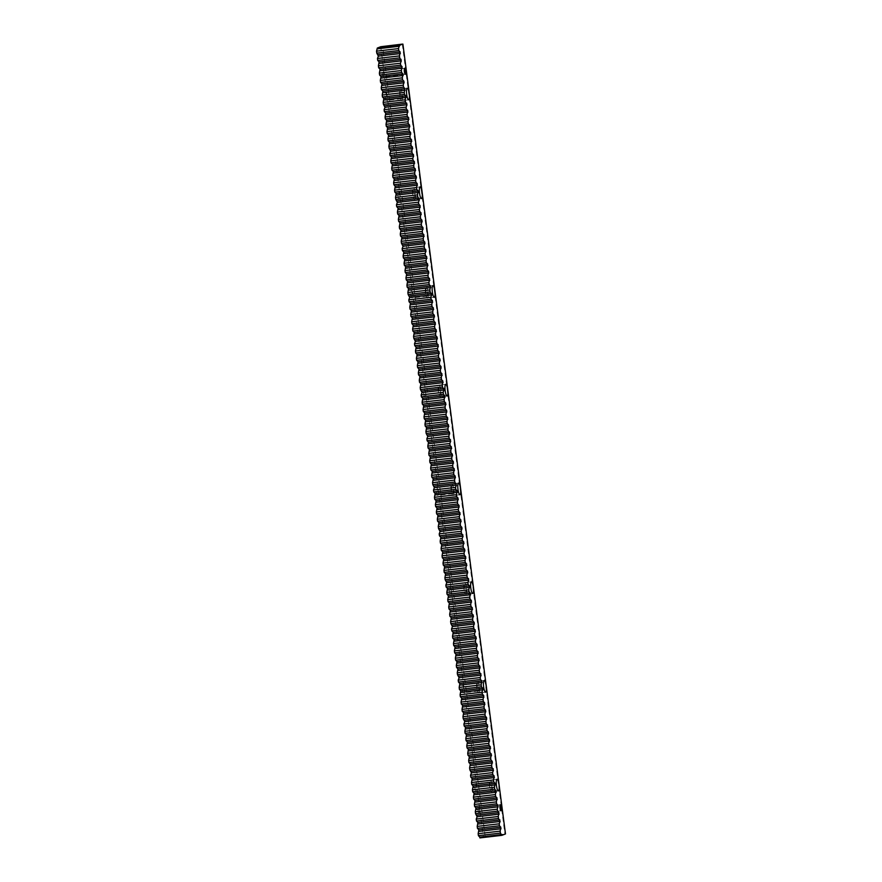 <?xml version="1.0" encoding="UTF-8"?>
<svg xmlns="http://www.w3.org/2000/svg" width="882" height="882" viewBox="0 0 882 882"><rect width="100%" height="100%" fill="white"/><g stroke="black" fill="none" stroke-linecap="round" stroke-linejoin="round"><path stroke-width="0.66" stroke-dasharray="4.41 3.31" d="M380.715 46.735L483.303 836.577L479.896 837.9M483.303 836.577L505.474 833.942M383.394 76.855A3.021 0.673 -96.7 0 1 383.361 76.866A3.021 0.673 -96.7 0 1 382.336 73.945A3.021 0.673 -96.7 0 1 382.656 70.869A3.021 0.673 -96.7 0 1 383.67 73.702A3.021 0.673 -96.7 0 1 383.394 76.855M386.459 100.46A3.914 0.871 -96.7 0 1 386.415 100.471A3.914 0.871 -96.7 0 1 385.092 96.678A3.914 0.871 -96.7 0 1 385.5 92.687A3.914 0.871 -96.7 0 1 386.812 96.37A3.914 0.871 -96.7 0 1 386.459 100.46M399.281 199.189A3.914 0.871 -96.7 0 1 399.237 199.2A3.914 0.871 -96.7 0 1 397.914 195.407A3.914 0.871 -96.7 0 1 398.322 191.416A3.914 0.871 -96.7 0 1 399.634 195.098A3.914 0.871 -96.7 0 1 399.281 199.189M412.103 297.918A3.914 0.871 -96.7 0 1 412.059 297.929A3.914 0.871 -96.7 0 1 410.736 294.136A3.914 0.871 -96.7 0 1 411.144 290.145A3.914 0.871 -96.7 0 1 412.456 293.827A3.914 0.871 -96.7 0 1 412.103 297.918M424.926 396.646A3.914 0.871 -96.7 0 1 424.881 396.657A3.914 0.871 -96.7 0 1 423.558 392.865A3.914 0.871 -96.7 0 1 423.966 388.874A3.914 0.871 -96.7 0 1 425.278 392.545A3.914 0.871 -96.7 0 1 424.926 396.646M437.748 495.364A3.914 0.871 -96.7 0 1 437.704 495.386A3.914 0.871 -96.7 0 1 436.381 491.594A3.914 0.871 -96.7 0 1 436.788 487.603A3.914 0.871 -96.7 0 1 438.1 491.274A3.914 0.871 -96.7 0 1 437.748 495.364M450.57 594.093A3.914 0.871 -96.7 0 1 450.526 594.104A3.914 0.871 -96.7 0 1 449.203 590.323A3.914 0.871 -96.7 0 1 449.611 586.321A3.914 0.871 -96.7 0 1 450.923 590.003A3.914 0.871 -96.7 0 1 450.57 594.093M463.392 692.822A3.914 0.871 -96.7 0 1 463.348 692.833A3.914 0.871 -96.7 0 1 462.025 689.04A3.914 0.871 -96.7 0 1 462.433 685.049A3.914 0.871 -96.7 0 1 463.745 688.732A3.914 0.871 -96.7 0 1 463.392 692.822M476.214 791.551A3.914 0.871 -96.7 0 1 476.17 791.562A3.914 0.871 -96.7 0 1 474.847 787.769A3.914 0.871 -96.7 0 1 475.255 783.778A3.914 0.871 -96.7 0 1 476.567 787.461A3.914 0.871 -96.7 0 1 476.214 791.551M479.047 813.336A3.021 0.673 -96.7 0 1 479.003 813.336A3.021 0.673 -96.7 0 1 477.989 810.426A3.021 0.673 -96.7 0 1 478.309 807.35A3.021 0.673 -96.7 0 1 479.312 810.183A3.021 0.673 -96.7 0 1 479.047 813.336M401.641 98.685A3.914 0.871 83.3 0 0 401.983 94.594A3.914 0.871 83.3 0 0 400.682 90.912A3.914 0.871 83.3 0 0 400.263 94.914A3.914 0.871 83.3 0 0 401.586 98.696A3.914 0.871 83.3 0 0 401.641 98.685M401.883 100.625A5.876 1.312 83.3 0 0 402.413 94.484A5.876 1.312 83.3 0 0 400.45 88.972A5.876 1.312 83.3 0 0 399.833 94.958A5.876 1.312 83.3 0 0 401.817 100.647A5.876 1.312 83.3 0 0 401.883 100.625M414.463 197.414A3.914 0.871 83.3 0 0 414.805 193.323A3.914 0.871 83.3 0 0 413.504 189.641A3.914 0.871 83.3 0 0 413.085 193.632A3.914 0.871 83.3 0 0 414.408 197.425A3.914 0.871 83.3 0 0 414.463 197.414M414.705 199.354A5.876 1.312 83.3 0 0 415.235 193.213A5.876 1.312 83.3 0 0 413.272 187.701A5.876 1.312 83.3 0 0 412.655 193.687A5.876 1.312 83.3 0 0 414.639 199.376A5.876 1.312 83.3 0 0 414.705 199.354M427.285 296.143A3.914 0.871 83.3 0 0 427.638 292.052A3.914 0.871 83.3 0 0 426.326 288.37A3.914 0.871 83.3 0 0 425.907 292.361A3.914 0.871 83.3 0 0 427.23 296.154A3.914 0.871 83.3 0 0 427.285 296.143M427.527 298.083A5.876 1.312 83.3 0 0 428.057 291.942A5.876 1.312 83.3 0 0 426.094 286.43A5.876 1.312 83.3 0 0 425.477 292.416A5.876 1.312 83.3 0 0 427.461 298.105A5.876 1.312 83.3 0 0 427.527 298.083M440.107 394.871A3.914 0.871 83.3 0 0 440.46 390.781A3.914 0.871 83.3 0 0 439.148 387.099A3.914 0.871 83.3 0 0 438.729 391.09A3.914 0.871 83.3 0 0 440.052 394.882A3.914 0.871 83.3 0 0 440.107 394.871M440.361 396.812A5.876 1.312 83.3 0 0 440.879 390.671A5.876 1.312 83.3 0 0 438.916 385.147A5.876 1.312 83.3 0 0 438.299 391.145A5.876 1.312 83.3 0 0 440.283 396.823A5.876 1.312 83.3 0 0 440.361 396.812M452.929 493.6A3.914 0.871 83.3 0 0 453.282 489.499A3.914 0.871 83.3 0 0 451.97 485.828A3.914 0.871 83.3 0 0 451.551 489.819A3.914 0.871 83.3 0 0 452.874 493.611A3.914 0.871 83.3 0 0 452.929 493.6M453.183 495.541A5.876 1.312 83.3 0 0 453.701 489.4A5.876 1.312 83.3 0 0 451.738 483.876A5.876 1.312 83.3 0 0 451.121 489.874A5.876 1.312 83.3 0 0 453.105 495.552A5.876 1.312 83.3 0 0 453.183 495.541M465.751 592.329A3.914 0.871 83.3 0 0 466.104 588.228A3.914 0.871 83.3 0 0 464.792 584.557A3.914 0.871 83.3 0 0 464.373 588.548A3.914 0.871 83.3 0 0 465.696 592.34A3.914 0.871 83.3 0 0 465.751 592.329M466.005 594.259A5.876 1.312 83.3 0 0 466.523 588.129A5.876 1.312 83.3 0 0 464.56 582.605A5.876 1.312 83.3 0 0 463.943 588.592A5.876 1.312 83.3 0 0 465.928 594.281A5.876 1.312 83.3 0 0 466.005 594.259M478.573 691.047A3.914 0.871 83.3 0 0 478.926 686.957A3.914 0.871 83.3 0 0 477.614 683.274A3.914 0.871 83.3 0 0 477.195 687.276A3.914 0.871 83.3 0 0 478.518 691.058A3.914 0.871 83.3 0 0 478.573 691.047M478.827 692.987A5.876 1.312 83.3 0 0 479.345 686.846A5.876 1.312 83.3 0 0 477.382 681.334A5.876 1.312 83.3 0 0 476.765 687.321A5.876 1.312 83.3 0 0 478.75 693.009A5.876 1.312 83.3 0 0 478.827 692.987M485.155 836.279L382.579 46.426M402.302 44.122L504.89 833.975M491.395 789.776A3.914 0.871 83.3 0 0 491.748 785.686A3.914 0.871 83.3 0 0 490.436 782.003A3.914 0.871 83.3 0 0 490.017 785.994A3.914 0.871 83.3 0 0 491.34 789.787A3.914 0.871 83.3 0 0 491.395 789.776M491.649 791.716A5.876 1.312 83.3 0 0 492.167 785.575A5.876 1.312 83.3 0 0 490.205 780.063A5.876 1.312 83.3 0 0 489.587 786.049A5.876 1.312 83.3 0 0 491.572 791.738A5.876 1.312 83.3 0 0 491.649 791.716M404.662 68.3L382.656 70.869M405.356 74.297L383.361 76.866M400.682 90.912L385.5 92.687M401.586 98.696L386.415 100.471M407.275 88.178L400.45 88.972M408.642 99.853L401.817 100.647M413.504 189.641L398.322 191.416M414.408 197.425L399.237 199.2M420.097 186.896L413.272 187.701M421.464 198.571L414.639 199.376M426.326 288.37L411.144 290.145M427.23 296.154L412.059 297.929M432.919 285.625L426.094 286.43M434.286 297.3L427.461 298.105M439.148 387.099L423.966 388.874M440.052 394.882L424.881 396.657M445.752 384.354L438.916 385.147M447.108 396.029L440.283 396.823M451.97 485.828L436.788 487.603M452.874 493.611L437.704 495.386M458.574 483.082L451.738 483.876M459.93 494.758L453.105 495.552M464.792 584.557L449.611 586.321M465.696 592.34L450.526 594.104M471.396 581.811L464.56 582.605M472.752 593.487L465.928 594.281M477.614 683.274L462.433 685.049M478.518 691.058L463.348 692.833M484.218 680.54L477.382 681.334M485.574 692.216L478.75 693.009M500.315 804.781L478.309 807.35M501.009 810.767L479.003 813.336M490.436 782.003L475.255 783.778M491.34 789.787L476.17 791.562M497.04 779.258L490.205 780.063M498.396 790.933L491.572 791.738"/><path stroke-width="1.32" d="M501.803 834.559L479.797 837.128L479.896 837.9L501.902 835.331L500.414 833.093L478.408 835.662L478.154 833.699L500.16 831.131L500.855 827.25L499.466 825.784L477.46 828.352L477.206 826.39L499.212 823.821L500.105 821.473L498.517 818.463L476.512 821.032L476.258 819.08L498.264 816.5L498.947 812.62L497.569 811.153L475.563 813.722L475.31 811.76L497.316 809.191L497.999 805.31L496.621 803.844L474.615 806.413L474.362 804.45L496.368 801.881L497.051 797.99L495.673 796.523L473.667 799.092L473.413 797.141L495.408 794.561L496.103 790.68L494.714 789.214L472.708 791.782L472.454 789.82L494.46 787.251L495.155 783.37L493.766 781.893L471.76 784.473L471.506 782.51L493.512 779.942L494.207 776.05L492.817 774.583L470.812 777.152L470.558 775.201L492.564 772.621L493.457 770.284L491.869 767.274L469.863 769.843L469.61 767.88L491.616 765.311L492.299 761.431L490.921 759.953L468.915 762.533L468.662 760.571L490.668 758.002L491.351 754.11L489.973 752.644L467.967 755.212L467.714 753.25L489.719 750.681L490.403 746.8L489.014 745.334L467.019 747.903L466.754 745.94L488.76 743.372L489.455 739.48L488.066 738.014L466.06 740.593L465.806 738.631L487.812 736.062L488.507 732.17L487.118 730.704L465.112 733.273L464.858 731.31L486.864 728.741L487.757 726.404L486.169 723.394L464.164 725.963L463.91 724.001L485.916 721.432L486.599 717.54L485.221 716.074L463.215 718.643L462.962 716.691L484.968 714.122L485.651 710.231L484.273 708.764L462.267 711.333L462.014 709.371L484.02 706.802L484.703 702.921L483.325 701.455L461.319 704.023L461.065 702.061L483.06 699.492L483.755 695.6L482.366 694.134L460.36 696.703L460.106 694.751L482.112 692.183L482.807 688.291L481.418 686.824L459.412 689.393L459.158 687.431L481.164 684.862L481.859 680.981L480.47 679.515L458.464 682.084L458.21 680.121L480.216 677.552L481.109 675.204L479.521 672.194L457.515 674.763L457.262 672.812L479.268 670.243L479.951 666.351L478.573 664.885L456.567 667.453L456.314 665.491L478.32 662.922L479.003 659.041L477.625 657.575L455.619 660.144L455.366 658.181L477.371 655.613L478.055 651.721L476.666 650.255L454.671 652.823L454.406 650.872L476.412 648.292L477.107 644.411L475.718 642.945L453.712 645.514L453.458 643.551L475.464 640.982L476.159 637.102L474.77 635.635L452.764 638.204L452.51 636.242L474.516 633.673L475.409 631.325L473.821 628.315L451.816 630.884L451.562 628.932L473.568 626.352L474.251 622.471L472.873 621.005L450.867 623.574L450.614 621.612L472.62 619.043L473.303 615.162L471.925 613.696L449.919 616.264L449.666 614.302L471.672 611.733L472.355 607.841L470.977 606.375L448.971 608.944L448.718 606.992L470.712 604.413L471.407 600.532L470.018 599.065L448.012 601.634L447.758 599.672L469.764 597.103L470.459 593.222L469.07 591.745L447.064 594.325L446.81 592.362L468.816 589.793L469.511 585.902L468.122 584.435L446.116 587.004L445.862 585.053L467.868 582.473L468.761 580.136L467.173 577.126L445.167 579.694L444.914 577.732L466.92 575.163L467.603 571.271L466.225 569.805L444.219 572.385L443.966 570.422L465.972 567.854L466.655 563.962L465.277 562.495L443.271 565.064L443.018 563.102L465.023 560.533L465.707 556.652L464.318 555.186L442.323 557.755L442.058 555.792L464.064 553.223L464.759 549.332L463.37 547.865L441.364 550.445L441.11 548.483L463.116 545.914L463.811 542.022L462.422 540.556L440.416 543.125L440.162 541.162L462.168 538.593L463.061 536.256L461.473 533.246L439.468 535.815L439.214 533.853L461.22 531.284L461.903 527.392L460.525 525.926L438.519 528.494L438.266 526.543L460.272 523.974L460.955 520.082L459.577 518.616L437.571 521.185L437.318 519.222L459.324 516.654L460.007 512.773L458.629 511.306L436.623 513.875L436.37 511.913L458.364 509.344L459.059 505.452L457.67 503.986L435.664 506.555L435.41 504.603L457.416 502.034L458.111 498.143L456.722 496.676L434.716 499.245L434.462 497.283L456.468 494.714L457.163 490.833L455.774 489.367L433.768 491.935L433.514 489.973L455.52 487.404L456.413 485.056L454.825 482.046L432.819 484.615L432.566 482.663L454.572 480.095L455.255 476.203L453.877 474.737L431.871 477.305L431.618 475.343L453.624 472.774L454.307 468.893L452.929 467.427L430.923 469.996L430.67 468.033L452.675 465.464L453.359 461.573L451.97 460.106L429.975 462.675L429.71 460.724L451.716 458.144L452.411 454.263L451.022 452.797L429.016 455.366L428.762 453.403L450.768 450.834L451.463 446.953L450.074 445.487L428.068 448.056L427.814 446.094L449.82 443.525L450.713 441.176L449.125 438.167L427.12 440.735L426.866 438.784L448.872 436.204L449.555 432.323L448.177 430.857L426.171 433.426L425.918 431.463L447.924 428.895L448.607 425.014L447.229 423.536L425.223 426.116L424.97 424.154L446.976 421.585L447.659 417.693L446.281 416.227L424.275 418.796L424.022 416.844L446.016 414.264L446.711 410.384L445.322 408.917L423.316 411.486L423.062 409.524L445.068 406.955L445.763 403.074L444.374 401.597L422.368 404.177L422.114 402.214L444.12 399.645L444.815 395.753L443.425 394.287L421.42 396.856L421.166 394.904L443.172 392.325L444.065 389.987L442.477 386.978L420.471 389.546L420.218 387.584L442.224 385.015L442.907 381.123L441.529 379.657L419.523 382.237L419.27 380.274L441.276 377.705L441.959 373.814L440.581 372.347L418.575 374.916L418.322 372.954L440.327 370.385L441.011 366.504L439.622 365.038L417.627 367.607L417.362 365.644L439.368 363.075L440.063 359.183L438.674 357.717L416.668 360.297L416.414 358.335L438.42 355.766L439.115 351.874L437.726 350.408L415.72 352.976L415.466 351.014L437.472 348.445L438.365 346.108L436.777 343.098L414.772 345.667L414.518 343.704L436.524 341.136L437.207 337.244L435.829 335.777L413.823 338.346L413.57 336.395L435.576 333.826L436.259 329.934L434.881 328.468L412.875 331.037L412.622 329.074L434.628 326.505L435.311 322.625L433.933 321.158L411.927 323.727L411.673 321.765L433.668 319.196L434.363 315.304L432.974 313.838L410.968 316.406L410.714 314.455L432.72 311.886L433.415 307.994L432.026 306.528L410.02 309.097L409.766 307.134L431.772 304.566L432.467 300.685L431.077 299.219L409.072 301.787L408.818 299.825L430.824 297.256L431.717 294.908L430.129 291.898L408.123 294.467L407.87 292.515L429.876 289.946L430.559 286.055L429.181 284.588L407.175 287.157L406.922 285.195L428.928 282.626L429.611 278.745L428.233 277.279L406.227 279.848L405.974 277.885L427.979 275.316L428.663 271.424L427.274 269.958L405.279 272.527L405.014 270.576L427.02 267.996L427.715 264.115L426.326 262.649L404.32 265.217L404.066 263.255L426.072 260.686L426.767 256.805L425.378 255.339L403.372 257.908L403.118 255.945L425.124 253.377L426.017 251.028L424.429 248.018L402.424 250.587L402.17 248.636L424.176 246.056L424.859 242.175L423.481 240.709L401.475 243.278L401.222 241.315L423.228 238.746L423.911 234.866L422.533 233.388L400.527 235.968L400.274 234.006L422.28 231.437L422.963 227.545L421.585 226.079L399.579 228.647L399.325 226.696L421.32 224.116L422.015 220.235L420.626 218.769L398.62 221.338L398.366 219.375L420.372 216.807L421.067 212.926L419.678 211.448L397.672 214.028L397.418 212.066L419.424 209.497L420.119 205.605L418.73 204.139L396.724 206.708L396.47 204.745L418.476 202.176L419.369 199.839L417.781 196.829L395.775 199.398L395.522 197.436L417.528 194.867L418.211 190.975L416.833 189.509L394.827 192.089L394.574 190.126L416.58 187.557L417.263 183.665L415.885 182.199L393.879 184.768L393.626 182.806L415.631 180.237L416.315 176.356L414.926 174.89L392.931 177.458L392.666 175.496L414.672 172.927L415.367 169.035L413.978 167.569L391.972 170.149L391.718 168.186L413.724 165.618L414.419 161.726L413.03 160.259L391.024 162.828L390.77 160.866L412.776 158.297L413.669 155.96L412.081 152.95L390.076 155.519L389.822 153.556L411.828 150.987L412.511 147.096L411.133 145.629L389.127 148.198L388.874 146.247L410.88 143.678L411.563 139.786L410.185 138.32L388.179 140.888L387.926 138.926L409.932 136.357L410.615 132.476L409.237 131.01L387.231 133.579L386.978 131.616L408.972 129.048L409.667 125.156L408.278 123.689L386.272 126.258L386.018 124.307L408.024 121.738L408.719 117.846L407.33 116.38L385.324 118.949L385.07 116.986L407.076 114.417L407.771 110.537L406.382 109.07L384.376 111.639L384.122 109.677L406.128 107.108L407.021 104.76L405.433 101.75L383.427 104.319L383.174 102.367L405.18 99.798L405.863 95.906L404.485 94.44L382.479 97.009L382.226 95.047L404.232 92.478L404.915 88.597L403.537 87.131L381.531 89.699L381.278 87.737L403.283 85.168L403.967 81.276L402.578 79.81L380.583 82.379L380.318 80.427L402.324 77.848L403.019 73.967L401.63 72.5L379.624 75.069L379.37 73.107L401.376 70.538L402.071 66.657L400.682 65.191L378.676 67.76L378.422 65.797L400.428 63.228L401.321 60.88L399.733 57.87L377.728 60.439L377.474 58.488L399.48 55.908L400.163 52.027L398.785 50.561L376.779 53.129L376.526 51.167L398.532 48.598L399.314 45.478L377.309 48.058L380.715 46.735L402.302 44.122L399.314 45.478M500.414 833.093L500.16 831.131M499.466 825.784L499.212 823.821M498.517 818.463L498.264 816.5M497.569 811.153L497.316 809.191M496.621 803.844L496.368 801.881M495.673 796.523L495.408 794.561M494.714 789.214L494.46 787.251M493.766 781.893L493.512 779.942M492.817 774.583L492.564 772.621M491.869 767.274L491.616 765.311M490.921 759.953L490.668 758.002M489.973 752.644L489.719 750.681M489.014 745.334L488.76 743.372M488.066 738.014L487.812 736.062M487.118 730.704L486.864 728.741M486.169 723.394L485.916 721.432M485.221 716.074L484.968 714.122M484.273 708.764L484.02 706.802M483.325 701.455L483.06 699.492M482.366 694.134L482.112 692.183M481.418 686.824L481.164 684.862M480.47 679.515L480.216 677.552M479.521 672.194L479.268 670.243M478.573 664.885L478.32 662.922M477.625 657.575L477.371 655.613M476.666 650.255L476.412 648.292M475.718 642.945L475.464 640.982M474.77 635.635L474.516 633.673M473.821 628.315L473.568 626.352M472.873 621.005L472.62 619.043M471.925 613.696L471.672 611.733M470.977 606.375L470.712 604.413M470.018 599.065L469.764 597.103M469.07 591.745L468.816 589.793M468.122 584.435L467.868 582.473M467.173 577.126L466.92 575.163M466.225 569.805L465.972 567.854M465.277 562.495L465.023 560.533M464.318 555.186L464.064 553.223M463.37 547.865L463.116 545.914M462.422 540.556L462.168 538.593M461.473 533.246L461.22 531.284M460.525 525.926L460.272 523.974M459.577 518.616L459.324 516.654M458.629 511.306L458.364 509.344M457.67 503.986L457.416 502.034M456.722 496.676L456.468 494.714M455.774 489.367L455.52 487.404M454.825 482.046L454.572 480.095M453.877 474.737L453.624 472.774M452.929 467.427L452.675 465.464M451.97 460.106L451.716 458.144M451.022 452.797L450.768 450.834M450.074 445.487L449.82 443.525M449.125 438.167L448.872 436.204M448.177 430.857L447.924 428.895M447.229 423.536L446.976 421.585M446.281 416.227L446.016 414.264M445.322 408.917L445.068 406.955M444.374 401.597L444.12 399.645M443.425 394.287L443.172 392.325M442.477 386.978L442.224 385.015M441.529 379.657L441.276 377.705M440.581 372.347L440.327 370.385M439.622 365.038L439.368 363.075M438.674 357.717L438.42 355.766M437.726 350.408L437.472 348.445M436.777 343.098L436.524 341.136M435.829 335.777L435.576 333.826M434.881 328.468L434.628 326.505M433.933 321.158L433.668 319.196M432.974 313.838L432.72 311.886M432.026 306.528L431.772 304.566M431.077 299.219L430.824 297.256M430.129 291.898L429.876 289.946M429.181 284.588L428.928 282.626M428.233 277.279L427.979 275.316M427.274 269.958L427.02 267.996M426.326 262.649L426.072 260.686M425.378 255.339L425.124 253.377M424.429 248.018L424.176 246.056M423.481 240.709L423.228 238.746M422.533 233.388L422.28 231.437M421.585 226.079L421.32 224.116M420.626 218.769L420.372 216.807M419.678 211.448L419.424 209.497M418.73 204.139L418.476 202.176M417.781 196.829L417.528 194.867M416.833 189.509L416.58 187.557M415.885 182.199L415.631 180.237M414.926 174.89L414.672 172.927M413.978 167.569L413.724 165.618M413.03 160.259L412.776 158.297M412.081 152.95L411.828 150.987M411.133 145.629L410.88 143.678M410.185 138.32L409.932 136.357M409.237 131.01L408.972 129.048M408.278 123.689L408.024 121.738M407.33 116.38L407.076 114.417M406.382 109.07L406.128 107.108M405.433 101.75L405.18 99.798M404.485 94.44L404.232 92.478M403.537 87.131L403.283 85.168M402.578 79.81L402.324 77.848M401.63 72.5L401.376 70.538M400.682 65.191L400.428 63.228M399.733 57.87L399.48 55.908M398.785 50.561L398.532 48.598M402.898 44.1L505.474 833.942L501.902 835.331M479.797 837.128L478.408 835.662M478.154 833.699L478.849 829.819L477.46 828.352M477.206 826.39L477.901 822.498L476.512 821.032M476.258 819.08L477.151 816.732L475.563 813.722M475.31 811.76L475.993 807.879L474.615 806.413M474.362 804.45L475.045 800.558L473.667 799.092M473.413 797.141L474.097 793.249L472.708 791.782M472.454 789.82L473.149 785.939L471.76 784.473M471.506 782.51L472.201 778.619L470.812 777.152M470.558 775.201L471.451 772.853L469.863 769.843M469.61 767.88L470.293 763.999L468.915 762.533M468.662 760.571L469.345 756.679L467.967 755.212M467.714 753.25L468.397 749.369L467.019 747.903M466.754 745.94L467.449 742.06L466.06 740.593M465.806 738.631L466.501 734.739L465.112 733.273M464.858 731.31L465.553 727.429L464.164 725.963M463.91 724.001L464.803 721.652L463.215 718.643M462.962 716.691L463.645 712.799L462.267 711.333M462.014 709.371L462.697 705.49L461.319 704.023M461.065 702.061L461.749 698.18L460.36 696.703M460.106 694.751L460.801 690.86L459.412 689.393M459.158 687.431L459.853 683.55L458.464 682.084M458.21 680.121L459.103 677.773L457.515 674.763M457.262 672.812L457.945 668.92L456.567 667.453M456.314 665.491L456.997 661.61L455.619 660.144M455.366 658.181L456.049 654.29L454.671 652.823M454.406 650.872L455.101 646.98L453.712 645.514M453.458 643.551L454.153 639.671L452.764 638.204M452.51 636.242L453.205 632.35L451.816 630.884M451.562 628.932L452.455 626.584L450.867 623.574M450.614 621.612L451.297 617.731L449.919 616.264M449.666 614.302L450.349 610.41L448.971 608.944M448.718 606.992L449.401 603.101L448.012 601.634M447.758 599.672L448.453 595.791L447.064 594.325M446.81 592.362L447.505 588.47L446.116 587.004M445.862 585.053L446.755 582.704L445.167 579.694M444.914 577.732L445.597 573.851L444.219 572.385M443.966 570.422L444.649 566.531L443.271 565.064M443.018 563.102L443.701 559.221L442.323 557.755M442.058 555.792L442.753 551.912L441.364 550.445M441.11 548.483L441.805 544.591L440.416 543.125M440.162 541.162L440.857 537.281L439.468 535.815M439.214 533.853L440.107 531.504L438.519 528.494M438.266 526.543L438.949 522.651L437.571 521.185M437.318 519.222L438.001 515.342L436.623 513.875M436.37 511.913L437.053 508.032L435.664 506.555M435.41 504.603L436.105 500.711L434.716 499.245M434.462 497.283L435.157 493.402L433.768 491.935M433.514 489.973L434.407 487.625L432.819 484.615M432.566 482.663L433.249 478.772L431.871 477.305M431.618 475.343L432.301 471.462L430.923 469.996M430.67 468.033L431.353 464.141L429.975 462.675M429.71 460.724L430.405 456.832L429.016 455.366M428.762 453.403L429.457 449.522L428.068 448.056M427.814 446.094L428.509 442.202L427.12 440.735M426.866 438.784L427.759 436.436L426.171 433.426M425.918 431.463L426.601 427.583L425.223 426.116M424.97 424.154L425.653 420.262L424.275 418.796M424.022 416.844L424.705 412.952L423.316 411.486M423.062 409.524L423.757 405.643L422.368 404.177M422.114 402.214L422.809 398.322L421.42 396.856M421.166 394.904L422.059 392.556L420.471 389.546M420.218 387.584L420.901 383.703L419.523 382.237M419.27 380.274L419.953 376.382L418.575 374.916M418.322 372.954L419.005 369.073L417.627 367.607M417.362 365.644L418.057 361.763L416.668 360.297M416.414 358.335L417.109 354.443L415.72 352.976M415.466 351.014L416.161 347.133L414.772 345.667M414.518 343.704L415.411 341.356L413.823 338.346M413.57 336.395L414.253 332.503L412.875 331.037M412.622 329.074L413.305 325.193L411.927 323.727M411.673 321.765L412.357 317.884L410.968 316.406M410.714 314.455L411.409 310.563L410.02 309.097M409.766 307.134L410.461 303.254L409.072 301.787M408.818 299.825L409.711 297.477L408.123 294.467M407.87 292.515L408.553 288.623L407.175 287.157M406.922 285.195L407.605 281.314L406.227 279.848M405.974 277.885L406.657 273.993L405.279 272.527M405.014 270.576L405.709 266.684L404.32 265.217M404.066 263.255L404.761 259.374L403.372 257.908M403.118 255.945L403.813 252.054L402.424 250.587M402.17 248.636L403.063 246.287L401.475 243.278M401.222 241.315L401.905 237.434L400.527 235.968M400.274 234.006L400.957 230.114L399.579 228.647M399.325 226.696L400.009 222.804L398.62 221.338M398.366 219.375L399.061 215.495L397.672 214.028M397.418 212.066L398.113 208.174L396.724 206.708M396.47 204.745L397.363 202.408L395.775 199.398M395.522 197.436L396.205 193.555L394.827 192.089M394.574 190.126L395.257 186.234L393.879 184.768M393.626 182.806L394.309 178.925L392.931 177.458M392.666 175.496L393.361 171.615L391.972 170.149M391.718 168.186L392.413 164.295L391.024 162.828M390.77 160.866L391.465 156.985L390.076 155.519M389.822 153.556L390.715 151.208L389.127 148.198M388.874 146.247L389.557 142.355L388.179 140.888M387.926 138.926L388.609 135.045L387.231 133.579M386.978 131.616L387.661 127.725L386.272 126.258M386.018 124.307L386.713 120.415L385.324 118.949M385.07 116.986L385.765 113.105L384.376 111.639M384.122 109.677L385.015 107.328L383.427 104.319M383.174 102.367L383.857 98.475L382.479 97.009M382.226 95.047L382.909 91.166L381.531 89.699M381.278 87.737L381.961 83.845L380.583 82.379M380.318 80.427L381.013 76.536L379.624 75.069M379.37 73.107L380.065 69.226L378.676 67.76M378.422 65.797L379.117 61.905L377.728 60.439M377.474 58.488L378.367 56.139L376.779 53.129M376.526 51.167L377.309 48.058M501.053 810.756A3.021 0.673 -96.7 0 1 501.009 810.767A3.021 0.673 -96.7 0 1 499.995 807.857A3.021 0.673 -96.7 0 1 500.315 804.781A3.021 0.673 -96.7 0 1 501.318 807.614A3.021 0.673 -96.7 0 1 501.053 810.756M498.473 790.922A5.876 1.312 -96.7 0 1 498.396 790.933A5.876 1.312 -96.7 0 1 496.412 785.256A5.876 1.312 -96.7 0 1 497.04 779.258A5.876 1.312 -96.7 0 1 499.003 784.782A5.876 1.312 -96.7 0 1 498.473 790.922M485.651 692.194A5.876 1.312 -96.7 0 1 485.574 692.216A5.876 1.312 -96.7 0 1 483.59 686.527A5.876 1.312 -96.7 0 1 484.218 680.54A5.876 1.312 -96.7 0 1 486.18 686.053A5.876 1.312 -96.7 0 1 485.651 692.194M472.829 593.465A5.876 1.312 -96.7 0 1 472.752 593.487A5.876 1.312 -96.7 0 1 470.768 587.798A5.876 1.312 -96.7 0 1 471.396 581.811A5.876 1.312 -96.7 0 1 473.358 587.324A5.876 1.312 -96.7 0 1 472.829 593.465M460.007 494.736A5.876 1.312 -96.7 0 1 459.93 494.758A5.876 1.312 -96.7 0 1 457.945 489.069A5.876 1.312 -96.7 0 1 458.574 483.082A5.876 1.312 -96.7 0 1 460.536 488.595A5.876 1.312 -96.7 0 1 460.007 494.736M447.185 396.007A5.876 1.312 -96.7 0 1 447.108 396.029A5.876 1.312 -96.7 0 1 445.123 390.34A5.876 1.312 -96.7 0 1 445.752 384.354A5.876 1.312 -96.7 0 1 447.714 389.877A5.876 1.312 -96.7 0 1 447.185 396.007M434.363 297.289A5.876 1.312 -96.7 0 1 434.286 297.3A5.876 1.312 -96.7 0 1 432.301 291.622A5.876 1.312 -96.7 0 1 432.919 285.625A5.876 1.312 -96.7 0 1 434.892 291.148A5.876 1.312 -96.7 0 1 434.363 297.289M421.541 198.56A5.876 1.312 -96.7 0 1 421.464 198.571A5.876 1.312 -96.7 0 1 419.479 192.893A5.876 1.312 -96.7 0 1 420.097 186.896A5.876 1.312 -96.7 0 1 422.07 192.419A5.876 1.312 -96.7 0 1 421.541 198.56M408.719 99.831A5.876 1.312 -96.7 0 1 408.642 99.853A5.876 1.312 -96.7 0 1 406.657 94.165A5.876 1.312 -96.7 0 1 407.275 88.178A5.876 1.312 -96.7 0 1 409.248 93.69A5.876 1.312 -96.7 0 1 408.719 99.831M405.4 74.286A3.021 0.673 -96.7 0 1 405.356 74.297A3.021 0.673 -96.7 0 1 404.342 71.376A3.021 0.673 -96.7 0 1 404.662 68.3A3.021 0.673 -96.7 0 1 405.665 71.133A3.021 0.673 -96.7 0 1 405.4 74.286M399.414 46.25L377.408 48.819M400.362 53.57L378.367 56.139M400.163 52.027L378.158 54.596M401.321 60.88L379.315 63.449M401.112 59.337L379.117 61.905M402.269 68.19L380.263 70.758M402.071 66.657L380.065 69.226M403.217 75.51L381.211 78.079M403.019 73.967L381.013 76.536M404.165 82.82L382.16 85.389M403.967 81.276L381.961 83.845M405.114 90.129L383.108 92.709M404.915 88.597L382.909 91.166M406.062 97.45L384.056 100.019M405.863 95.906L383.857 98.475M407.021 104.76L385.015 107.328M406.811 103.216L384.806 105.785M407.969 112.069L385.963 114.649M407.771 110.537L385.765 113.105M408.917 119.39L386.911 121.959M408.719 117.846L386.713 120.415M409.865 126.699L387.86 129.268M409.667 125.156L387.661 127.725M410.814 134.009L388.808 136.589M410.615 132.476L388.609 135.045M411.762 141.329L389.756 143.898M411.563 139.786L389.557 142.355M412.71 148.639L390.715 151.208M412.511 147.096L390.505 149.675M413.669 155.96L391.663 158.528M413.46 154.416L391.465 156.985M414.617 163.269L392.611 165.838M414.419 161.726L392.413 164.295M415.565 170.579L393.559 173.148M415.367 169.035L393.361 171.615M416.513 177.899L394.508 180.468M416.315 176.356L394.309 178.925M417.462 185.209L395.456 187.778M417.263 183.665L395.257 186.234M418.41 192.519L396.404 195.087M418.211 190.975L396.205 193.555M419.369 199.839L397.363 202.408M419.159 198.296L397.154 200.864M420.317 207.149L398.311 209.718M420.119 205.605L398.113 208.174M421.265 214.458L399.259 217.027M421.067 212.926L399.061 215.495M422.213 221.779L400.208 224.348M422.015 220.235L400.009 222.804M423.162 229.088L401.156 231.657M422.963 227.545L400.957 230.114M424.11 236.398L402.104 238.967M423.911 234.866L401.905 237.434M425.058 243.719L403.063 246.287M424.859 242.175L402.853 244.744M426.017 251.028L404.011 253.597M425.808 249.485L403.813 252.054M426.965 258.338L404.959 260.918M426.767 256.805L404.761 259.374M427.913 265.658L405.907 268.227M427.715 264.115L405.709 266.684M428.861 272.968L406.856 275.537M428.663 271.424L406.657 273.993M429.81 280.278L407.804 282.857M429.611 278.745L407.605 281.314M430.758 287.598L408.752 290.167M430.559 286.055L408.553 288.623M431.717 294.908L409.711 297.477M431.507 293.364L409.502 295.933M432.665 302.217L410.659 304.797M432.467 300.685L410.461 303.254M433.613 309.538L411.607 312.107M433.415 307.994L411.409 310.563M434.561 316.847L412.555 319.416M434.363 315.304L412.357 317.884M435.51 324.157L413.504 326.737M435.311 322.625L413.305 325.193M436.458 331.478L414.452 334.046M436.259 329.934L414.253 332.503M437.406 338.787L415.411 341.356M437.207 337.244L415.202 339.824M438.365 346.108L416.359 348.677M438.156 344.564L416.161 347.133M439.313 353.417L417.307 355.986M439.115 351.874L417.109 354.443M440.261 360.727L418.255 363.296M440.063 359.183L418.057 361.763M441.209 368.048L419.204 370.616M441.011 366.504L419.005 369.073M442.158 375.357L420.152 377.926M441.959 373.814L419.953 376.382M443.106 382.667L421.1 385.236M442.907 381.123L420.901 383.703M444.065 389.987L422.059 392.556M443.855 388.444L421.85 391.013M445.013 397.297L423.007 399.866M444.815 395.753L422.809 398.322M445.961 404.606L423.955 407.175M445.763 403.074L423.757 405.643M446.909 411.927L424.904 414.496M446.711 410.384L424.705 412.952M447.858 419.237L425.852 421.805M447.659 417.693L425.653 420.262M448.806 426.546L426.8 429.115M448.607 425.014L426.601 427.583M449.754 433.867L427.759 436.436M449.555 432.323L427.55 434.892M450.713 441.176L428.707 443.745M450.504 439.633L428.509 442.202M451.661 448.486L429.655 451.066M451.463 446.953L429.457 449.522M452.609 455.807L430.603 458.375M452.411 454.263L430.405 456.832M453.557 463.116L431.552 465.685M453.359 461.573L431.353 464.141M454.506 470.426L432.5 473.006M454.307 468.893L432.301 471.462M455.454 477.746L433.448 480.315M455.255 476.203L433.249 478.772M456.413 485.056L434.407 487.625M456.203 483.512L434.198 486.081M457.361 492.365L435.355 494.945M457.163 490.833L435.157 493.402M458.309 499.686L436.303 502.255M458.111 498.143L436.105 500.711M459.257 506.996L437.252 509.564M459.059 505.452L437.053 508.032M460.206 514.305L438.2 516.885M460.007 512.773L438.001 515.342M461.154 521.626L439.148 524.195M460.955 520.082L438.949 522.651M462.102 528.935L440.107 531.504M461.903 527.392L439.898 529.972M463.061 536.256L441.055 538.825M462.852 534.712L440.857 537.281M464.009 543.566L442.003 546.134M463.811 542.022L441.805 544.591M464.957 550.875L442.951 553.444M464.759 549.332L442.753 551.912M465.905 558.196L443.9 560.765M465.707 556.652L443.701 559.221M466.854 565.505L444.848 568.074M466.655 563.962L444.649 566.531M467.802 572.815L445.796 575.384M467.603 571.271L445.597 573.851M468.761 580.136L446.755 582.704M468.551 578.592L446.546 581.161M469.709 587.445L447.703 590.014M469.511 585.902L447.505 588.47M470.657 594.755L448.651 597.323M470.459 593.222L448.453 595.791M471.605 602.075L449.6 604.644M471.407 600.532L449.401 603.101M472.554 609.385L450.548 611.954M472.355 607.841L450.349 610.41M473.502 616.694L451.496 619.263M473.303 615.162L451.297 617.731M474.45 624.015L452.455 626.584M474.251 622.471L452.245 625.04M475.409 631.325L453.403 633.893M475.2 629.781L453.205 632.35M476.357 638.634L454.351 641.214M476.159 637.102L454.153 639.671M477.305 645.955L455.299 648.524M477.107 644.411L455.101 646.98M478.253 653.264L456.248 655.833M478.055 651.721L456.049 654.29M479.202 660.574L457.196 663.154M479.003 659.041L456.997 661.61M480.15 667.894L458.144 670.463M479.951 666.351L457.945 668.92M481.109 675.204L459.103 677.773M480.899 673.661L458.894 676.229M482.057 682.514L460.051 685.093M481.859 680.981L459.853 683.55M483.005 689.834L460.999 692.403M482.807 688.291L460.801 690.86M483.953 697.144L461.947 699.713M483.755 695.6L461.749 698.18M484.902 704.464L462.896 707.033M484.703 702.921L462.697 705.49M485.85 711.774L463.844 714.343M485.651 710.231L463.645 712.799M486.798 719.084L464.803 721.652M486.599 717.54L464.594 720.12M487.757 726.404L465.751 728.973M487.548 724.861L465.553 727.429M488.705 733.714L466.699 736.283M488.507 732.17L466.501 734.739M489.653 741.023L467.647 743.592M489.455 739.48L467.449 742.06M490.601 748.344L468.596 750.913M490.403 746.8L468.397 749.369M491.55 755.654L469.544 758.222M491.351 754.11L469.345 756.679M492.498 762.963L470.492 765.532M492.299 761.431L470.293 763.999M493.457 770.284L471.451 772.853M493.247 768.74L471.242 771.309M494.405 777.593L472.399 780.162M494.207 776.05L472.201 778.619M495.353 784.903L473.347 787.472M495.155 783.37L473.149 785.939M496.301 792.223L474.296 794.792M496.103 790.68L474.097 793.249M497.25 799.533L475.244 802.102M497.051 797.99L475.045 800.558M498.198 806.843L476.192 809.411M497.999 805.31L475.993 807.879M499.146 814.163L477.151 816.732M498.947 812.62L476.942 815.188M500.105 821.473L478.099 824.042M499.896 819.929L477.901 822.498M501.053 828.782L479.047 831.362M500.855 827.25L478.849 829.819"/></g></svg>
